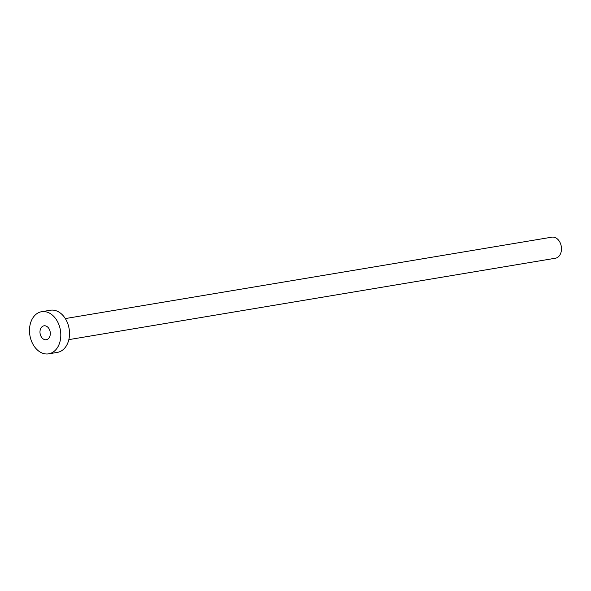 <?xml version="1.0" encoding="UTF-8"?>
<svg xmlns="http://www.w3.org/2000/svg" width="591" height="591" viewBox="0 0 591 591"><rect width="100%" height="100%" fill="white"/><g stroke="black" fill="none" stroke-linecap="round" stroke-linejoin="round"><path stroke-width="0.89" d="M43.091 338.865A7.048 5.105 -99.5 0 0 46.305 339.722A7.048 5.105 -99.5 0 0 50.294 334.144A7.048 5.105 -99.5 0 0 47.199 326.675A7.048 5.105 -99.5 0 0 43.978 325.818A7.048 5.105 -99.5 0 0 39.996 331.403A7.048 5.105 -99.5 0 0 43.091 338.865M65.313 318.571L551.891 237.161A10.682 7.735 80.5 0 1 556.759 238.461A10.682 7.735 80.5 0 1 561.45 249.771A10.682 7.735 80.5 0 1 555.414 258.23L68.837 339.633M41.621 311.701L50.338 310.245A21.357 15.469 80.5 0 1 60.075 312.838A21.357 15.469 80.5 0 1 69.457 335.466A21.357 15.469 80.5 0 1 57.386 352.384L48.669 353.839A21.357 15.469 80.5 0 1 38.925 351.246A21.357 15.469 80.5 0 1 29.55 328.618A21.357 15.469 80.5 0 1 41.621 311.701A21.357 15.469 80.5 0 1 51.358 314.301A21.357 15.469 80.5 0 1 60.74 336.929A21.357 15.469 80.5 0 1 48.669 353.839"/></g></svg>
